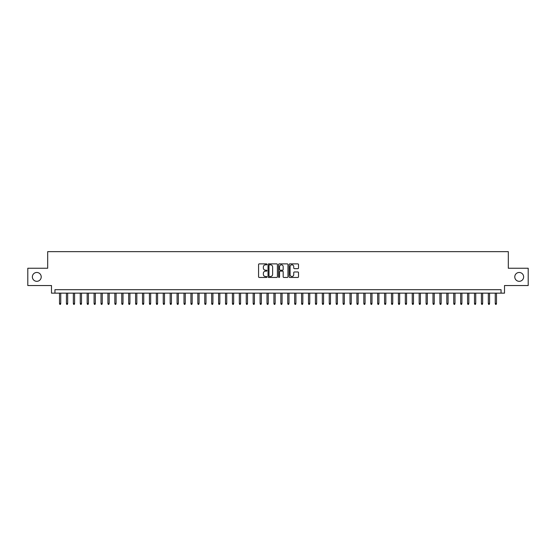 <?xml version="1.0" encoding="UTF-8"?>
<svg xmlns="http://www.w3.org/2000/svg" width="556" height="556" viewBox="0 0 556 556"><rect width="100%" height="100%" fill="white"/><g stroke="black" fill="none" stroke-linecap="round" stroke-linejoin="round"><path stroke-width="0.83" d="M266.936 264.357A0.473 0.473 0 0 0 266.456 263.878L259.249 263.878A0.681 0.681 0 0 0 258.568 264.559L258.568 276.777A0.681 0.681 0 0 0 259.249 277.458L266.456 277.458A0.473 0.473 0 0 0 266.936 276.985A0.473 0.473 0 0 0 266.456 276.506L265.525 276.506A2.175 2.175 0 0 1 263.356 274.337L263.356 273.316A2.175 2.175 0 0 1 265.525 271.147L266.456 271.147A0.473 0.473 0 0 0 266.936 270.668A0.473 0.473 0 0 0 266.456 270.195L265.525 270.195A2.175 2.175 0 0 1 263.356 268.02L263.356 267.005A2.175 2.175 0 0 1 265.525 264.83L266.456 264.83A0.473 0.473 0 0 0 266.936 264.357M514.78 276.895A4.427 4.427 0 0 0 519.207 281.322A4.427 4.427 0 0 0 523.634 276.895A4.427 4.427 0 0 0 519.207 272.468A4.427 4.427 0 0 0 514.78 276.895M32.366 276.895A4.427 4.427 0 0 0 36.793 281.322A4.427 4.427 0 0 0 41.22 276.895A4.427 4.427 0 0 0 36.793 272.468A4.427 4.427 0 0 0 32.366 276.895M297.842 268.666A0.681 0.681 0 0 0 298.516 267.985L298.516 264.559A0.681 0.681 0 0 0 297.842 263.878L289.829 263.878A0.681 0.681 0 0 0 289.148 264.559L289.148 276.777A0.681 0.681 0 0 0 289.829 277.458L297.842 277.458A0.681 0.681 0 0 0 298.516 276.777L298.516 272.635A0.681 0.681 0 0 0 297.842 271.96L294.409 271.96A0.681 0.681 0 0 0 293.735 272.635L293.735 274.692A1.814 1.814 0 0 1 291.914 276.506A1.814 1.814 0 0 1 290.1 274.692L290.1 266.644A1.814 1.814 0 0 1 291.914 264.83A1.814 1.814 0 0 1 293.735 266.644L293.735 267.985A0.681 0.681 0 0 0 294.409 268.666L297.842 268.666M501.053 293.144L504.514 293.144L504.514 285.541L528.2 285.541L528.2 268.249L508.316 268.249L508.316 251.646L47.684 251.646L47.684 268.249L27.8 268.249L27.8 285.541L51.486 285.541L51.486 293.144L501.053 293.144L501.053 289.69L54.947 289.69L54.947 293.144M277.409 264.559A0.681 0.681 0 0 0 276.728 263.878L268.715 263.878A0.681 0.681 0 0 0 268.041 264.559L268.041 276.777A0.681 0.681 0 0 0 268.715 277.458L276.728 277.458A0.681 0.681 0 0 0 277.409 276.777L277.409 264.559M279.272 263.878L287.285 263.878A0.681 0.681 0 0 1 287.959 264.559L287.959 276.777A0.681 0.681 0 0 1 287.285 277.458L283.859 277.458A0.681 0.681 0 0 1 283.178 276.777L283.178 271.821A0.681 0.681 0 0 0 282.497 271.147L280.224 271.147A0.681 0.681 0 0 0 279.543 271.821L279.543 276.985A0.473 0.473 0 0 1 279.07 277.458A0.473 0.473 0 0 1 278.591 276.985L278.591 264.559A0.681 0.681 0 0 1 279.272 263.878M269.465 264.83A0.473 0.473 0 0 0 268.986 265.302L268.986 276.033A0.473 0.473 0 0 0 269.465 276.506L270.445 276.506A2.175 2.175 0 0 0 272.621 274.337L272.621 267.005A2.175 2.175 0 0 0 270.445 264.83L269.465 264.83M283.178 266.678A1.814 1.814 0 0 0 281.364 264.865A1.814 1.814 0 0 0 279.543 266.678L279.543 269.514A0.681 0.681 0 0 0 280.224 270.195L282.497 270.195A0.681 0.681 0 0 0 283.178 269.514L283.178 266.678M60.757 303.451L60.479 304.354L59.791 304.354L59.513 303.451L60.757 303.451L60.757 293.144M59.513 303.451L59.513 293.144M67.672 303.451L67.394 304.354L66.706 304.354L66.428 303.451L67.672 303.451L67.672 293.144M66.428 303.451L66.428 293.144M74.587 303.451L74.309 304.354L73.621 304.354L73.343 303.451L74.587 303.451L74.587 293.144M73.343 303.451L73.343 293.144M81.503 303.451L81.232 304.354L80.537 304.354L80.259 303.451L81.503 303.451L81.503 293.144M80.259 303.451L80.259 293.144M88.425 303.451L88.147 304.354L87.452 304.354L87.174 303.451L88.425 303.451L88.425 293.144M87.174 303.451L87.174 293.144M95.34 303.451L95.062 304.354L94.367 304.354L94.096 303.451L95.34 303.451L95.34 293.144M94.096 303.451L94.096 293.144M102.255 303.451L101.977 304.354L101.289 304.354L101.011 303.451L102.255 303.451L102.255 293.144M101.011 303.451L101.011 293.144M109.171 303.451L108.893 304.354L108.205 304.354L107.927 303.451L109.171 303.451L109.171 293.144M107.927 303.451L107.927 293.144M116.086 303.451L115.808 304.354L115.12 304.354L114.842 303.451L116.086 303.451L116.086 293.144M114.842 303.451L114.842 293.144M123.001 303.451L122.73 304.354L122.035 304.354L121.757 303.451L123.001 303.451L123.001 293.144M121.757 303.451L121.757 293.144M129.923 303.451L129.645 304.354L128.95 304.354L128.672 303.451L129.923 303.451L129.923 293.144M128.672 303.451L128.672 293.144M136.839 303.451L136.561 304.354L135.866 304.354L135.594 303.451L136.839 303.451L136.839 293.144M135.594 303.451L135.594 293.144M143.754 303.451L143.476 304.354L142.788 304.354L142.51 303.451L143.754 303.451L143.754 293.144M142.51 303.451L142.51 293.144M150.669 303.451L150.391 304.354L149.703 304.354L149.425 303.451L150.669 303.451L150.669 293.144M149.425 303.451L149.425 293.144M157.584 303.451L157.306 304.354L156.618 304.354L156.34 303.451L157.584 303.451L157.584 293.144M156.34 303.451L156.34 293.144M164.5 303.451L164.228 304.354L163.534 304.354L163.255 303.451L164.5 303.451L164.5 293.144M163.255 303.451L163.255 293.144M171.422 303.451L171.144 304.354L170.449 304.354L170.171 303.451L171.422 303.451L171.422 293.144M170.171 303.451L170.171 293.144M178.337 303.451L178.059 304.354L177.364 304.354L177.093 303.451L178.337 303.451L178.337 293.144M177.093 303.451L177.093 293.144M185.252 303.451L184.974 304.354L184.286 304.354L184.008 303.451L185.252 303.451L185.252 293.144M184.008 303.451L184.008 293.144M192.167 303.451L191.889 304.354L191.201 304.354L190.923 303.451L192.167 303.451L192.167 293.144M190.923 303.451L190.923 293.144M199.083 303.451L198.805 304.354L198.117 304.354L197.839 303.451L199.083 303.451L199.083 293.144M197.839 303.451L197.839 293.144M205.998 303.451L205.727 304.354L205.032 304.354L204.754 303.451L205.998 303.451L205.998 293.144M204.754 303.451L204.754 293.144M212.92 303.451L212.642 304.354L211.947 304.354L211.669 303.451L212.92 303.451L212.92 293.144M211.669 303.451L211.669 293.144M219.835 303.451L219.557 304.354L218.862 304.354L218.591 303.451L219.835 303.451L219.835 293.144M218.591 303.451L218.591 293.144M226.751 303.451L226.473 304.354L225.785 304.354L225.507 303.451L226.751 303.451L226.751 293.144M225.507 303.451L225.507 293.144M233.666 303.451L233.388 304.354L232.7 304.354L232.422 303.451L233.666 303.451L233.666 293.144M232.422 303.451L232.422 293.144M240.581 303.451L240.303 304.354L239.615 304.354L239.337 303.451L240.581 303.451L240.581 293.144M239.337 303.451L239.337 293.144M247.496 303.451L247.225 304.354L246.53 304.354L246.252 303.451L247.496 303.451L247.496 293.144M246.252 303.451L246.252 293.144M254.412 303.451L254.141 304.354L253.446 304.354L253.168 303.451L254.412 303.451L254.412 293.144M253.168 303.451L253.168 293.144M261.334 303.451L261.056 304.354L260.361 304.354L260.09 303.451L261.334 303.451L261.334 293.144M260.09 303.451L260.09 293.144M268.249 303.451L267.971 304.354L267.276 304.354L267.005 303.451L268.249 303.451L268.249 293.144M267.005 303.451L267.005 293.144M275.164 303.451L274.886 304.354L274.198 304.354L273.92 303.451L275.164 303.451L275.164 293.144M273.92 303.451L273.92 293.144M282.08 303.451L281.802 304.354L281.114 304.354L280.836 303.451L282.08 303.451L282.08 293.144M280.836 303.451L280.836 293.144M288.995 303.451L288.724 304.354L288.029 304.354L287.751 303.451L288.995 303.451L288.995 293.144M287.751 303.451L287.751 293.144M295.91 303.451L295.639 304.354L294.944 304.354L294.666 303.451L295.91 303.451L295.91 293.144M294.666 303.451L294.666 293.144M302.832 303.451L302.554 304.354L301.859 304.354L301.588 303.451L302.832 303.451L302.832 293.144M301.588 303.451L301.588 293.144M309.748 303.451L309.47 304.354L308.775 304.354L308.504 303.451L309.748 303.451L309.748 293.144M308.504 303.451L308.504 293.144M316.663 303.451L316.385 304.354L315.697 304.354L315.419 303.451L316.663 303.451L316.663 293.144M315.419 303.451L315.419 293.144M323.578 303.451L323.3 304.354L322.612 304.354L322.334 303.451L323.578 303.451L323.578 293.144M322.334 303.451L322.334 293.144M330.493 303.451L330.215 304.354L329.527 304.354L329.249 303.451L330.493 303.451L330.493 293.144M329.249 303.451L329.249 293.144M337.409 303.451L337.138 304.354L336.443 304.354L336.165 303.451L337.409 303.451L337.409 293.144M336.165 303.451L336.165 293.144M344.331 303.451L344.053 304.354L343.358 304.354L343.08 303.451L344.331 303.451L344.331 293.144M343.08 303.451L343.08 293.144M351.246 303.451L350.968 304.354L350.273 304.354L350.002 303.451L351.246 303.451L351.246 293.144M350.002 303.451L350.002 293.144M358.161 303.451L357.883 304.354L357.195 304.354L356.917 303.451L358.161 303.451L358.161 293.144M356.917 303.451L356.917 293.144M365.077 303.451L364.799 304.354L364.11 304.354L363.832 303.451L365.077 303.451L365.077 293.144M363.832 303.451L363.832 293.144M371.992 303.451L371.714 304.354L371.026 304.354L370.748 303.451L371.992 303.451L371.992 293.144M370.748 303.451L370.748 293.144M378.907 303.451L378.636 304.354L377.941 304.354L377.663 303.451L378.907 303.451L378.907 293.144M377.663 303.451L377.663 293.144M385.829 303.451L385.551 304.354L384.856 304.354L384.578 303.451L385.829 303.451L385.829 293.144M384.578 303.451L384.578 293.144M392.745 303.451L392.466 304.354L391.772 304.354L391.5 303.451L392.745 303.451L392.745 293.144M391.5 303.451L391.5 293.144M399.66 303.451L399.382 304.354L398.694 304.354L398.416 303.451L399.66 303.451L399.66 293.144M398.416 303.451L398.416 293.144M406.575 303.451L406.297 304.354L405.609 304.354L405.331 303.451L406.575 303.451L406.575 293.144M405.331 303.451L405.331 293.144M413.49 303.451L413.212 304.354L412.524 304.354L412.246 303.451L413.49 303.451L413.49 293.144M412.246 303.451L412.246 293.144M420.405 303.451L420.134 304.354L419.439 304.354L419.161 303.451L420.405 303.451L420.405 293.144M419.161 303.451L419.161 293.144M427.328 303.451L427.05 304.354L426.355 304.354L426.077 303.451L427.328 303.451L427.328 293.144M426.077 303.451L426.077 293.144M434.243 303.451L433.965 304.354L433.27 304.354L432.999 303.451L434.243 303.451L434.243 293.144M432.999 303.451L432.999 293.144M441.158 303.451L440.88 304.354L440.192 304.354L439.914 303.451L441.158 303.451L441.158 293.144M439.914 303.451L439.914 293.144M448.073 303.451L447.795 304.354L447.107 304.354L446.829 303.451L448.073 303.451L448.073 293.144M446.829 303.451L446.829 293.144M454.989 303.451L454.711 304.354L454.023 304.354L453.745 303.451L454.989 303.451L454.989 293.144M453.745 303.451L453.745 293.144M461.904 303.451L461.633 304.354L460.938 304.354L460.66 303.451L461.904 303.451L461.904 293.144M460.66 303.451L460.66 293.144M468.826 303.451L468.548 304.354L467.853 304.354L467.575 303.451L468.826 303.451L468.826 293.144M467.575 303.451L467.575 293.144M475.741 303.451L475.463 304.354L474.768 304.354L474.497 303.451L475.741 303.451L475.741 293.144M474.497 303.451L474.497 293.144M482.657 303.451L482.379 304.354L481.691 304.354L481.413 303.451L482.657 303.451L482.657 293.144M481.413 303.451L481.413 293.144M489.572 303.451L489.294 304.354L488.606 304.354L488.328 303.451L489.572 303.451L489.572 293.144M488.328 303.451L488.328 293.144M496.487 303.451L496.209 304.354L495.521 304.354L495.243 303.451L496.487 303.451L496.487 293.144M495.243 303.451L495.243 293.144"/></g></svg>
